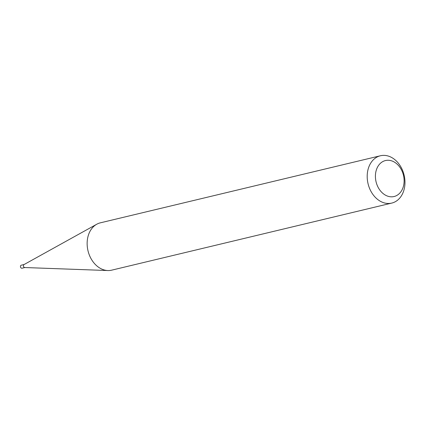 <?xml version="1.0" encoding="UTF-8"?>
<svg xmlns="http://www.w3.org/2000/svg" width="426" height="426" viewBox="0 0 426 426"><rect width="100%" height="100%" fill="white"/><g stroke="black" fill="none" stroke-linecap="round" stroke-linejoin="round"><path stroke-width="0.64" d="M24.793 267.533A1.555 1.187 -103.5 0 1 24.724 267.533A1.555 1.187 -103.5 0 1 24.655 267.528A1.555 1.187 -103.5 0 1 23.446 266.229A1.555 1.187 -103.5 0 1 24.016 264.573L96.75 224.236A24.335 18.531 -103.5 0 1 100.36 222.83L380.418 155.762A24.335 18.531 -103.5 0 1 385.376 155.458A24.335 18.531 -103.5 0 1 404.7 178.297A24.335 18.531 -103.5 0 1 391.75 203.09A24.335 18.531 -103.5 0 1 386.797 203.388A24.335 18.531 -103.5 0 1 367.468 180.549A24.335 18.531 -103.5 0 1 380.418 155.762M24.846 267.539L22.024 268.215A1.555 1.187 -103.5 0 1 21.71 268.231A1.555 1.187 -103.5 0 1 20.475 266.772A1.555 1.187 -103.5 0 1 21.3 265.19L24.122 264.509M391.75 203.09L111.697 270.159A24.335 18.531 -103.5 0 1 107.842 270.542A24.335 18.531 -103.5 0 1 106.74 270.462A24.335 18.531 -103.5 0 1 87.852 250.121A24.335 18.531 -103.5 0 1 96.75 224.236M390.307 196.753A18.494 14.085 76.5 0 0 404.114 180.123A18.494 14.085 76.5 0 0 389.226 160.33A18.494 14.085 76.5 0 0 375.418 176.96A18.494 14.085 76.5 0 0 390.307 196.753M24.724 267.533L107.842 270.542"/></g></svg>
